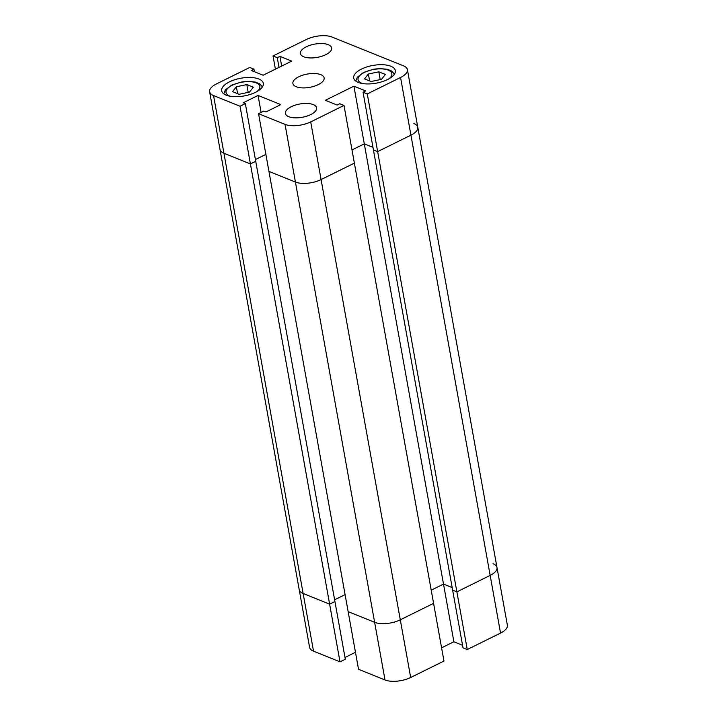 <?xml version="1.0" encoding="UTF-8"?>
<svg xmlns="http://www.w3.org/2000/svg" width="717" height="717" viewBox="0 0 717 717"><rect width="100%" height="100%" fill="white"/><g stroke="black" fill="none" stroke-linecap="round" stroke-linejoin="round"><path stroke-width="1.08" d="M348.148 611.628L358.527 669.302L385.011 679.976L374.632 622.302A18.508 7.887 -10.2 0 0 400.301 619.82A18.508 7.887 169.8 0 1 374.632 622.302L348.148 611.628L374.632 622.302L295.422 182.055L268.938 171.381L348.148 611.628M413.861 123.512A18.508 7.887 169.8 0 1 417.787 127.294L496.998 567.541A18.508 7.887 169.8 0 1 490.159 575.401L456.872 591.857L467.251 649.539L500.538 633.084L490.159 575.401A18.508 7.887 -10.2 0 0 496.998 567.541A18.508 7.887 -10.2 0 0 493.072 563.759M344.994 657.48L355.462 652.3M340.001 661.845L345.307 659.219L334.929 601.536L329.623 604.162L340.001 661.845L313.517 651.17A18.508 7.887 169.8 0 1 309.592 647.379L299.213 589.706A18.508 7.887 -10.2 0 0 303.139 593.488L329.623 604.162L303.139 593.488A18.508 7.887 169.8 0 1 299.213 589.706L220.002 149.459A18.508 7.887 169.8 0 0 223.928 153.241A18.508 7.887 169.8 0 1 220.002 149.459L209.624 91.776A18.508 7.887 -10.2 0 0 213.549 95.567L240.034 106.233L329.623 604.162L334.929 601.536L255.718 161.289L245.339 103.615L240.034 106.233M496.998 567.541L507.376 625.224A18.508 7.887 169.8 0 1 500.538 633.084M417.787 127.294A18.508 7.887 169.8 0 1 410.94 135.163L490.159 575.401L456.872 591.857L452.642 590.154L373.432 149.907L377.653 151.61L367.274 93.936L400.561 77.481A18.508 7.887 -10.2 0 0 407.408 69.621L417.787 127.294A18.508 7.887 169.8 0 1 410.94 135.163L377.653 151.61L456.872 591.857L452.642 590.154L463.021 647.836L467.251 649.539M441.591 647.845L453.879 641.769L462.564 645.264M410.68 677.493L443.966 661.047L433.588 603.364L400.301 619.82L410.68 677.493A18.508 7.887 169.8 0 1 385.011 679.976M367.274 93.936L363.053 92.233L365.706 90.916L353.911 86.165L364.29 143.848L372.965 147.344L364.29 143.848L352.002 149.916L364.29 143.848L443.5 584.086L452.185 587.59L443.5 584.086L431.213 590.163L443.5 584.086L453.879 641.769M345.092 594.626L334.615 599.797L345.092 594.626M213.549 95.567L223.928 153.241L250.412 163.915L255.718 161.289L250.412 163.915L223.928 153.241L313.517 651.17M258.559 113.698L285.043 124.373A18.508 7.887 -10.2 0 0 310.712 121.89L343.999 105.435L354.377 163.118L321.091 179.573L400.301 619.82L433.588 603.364L354.377 163.118L321.091 179.573A18.508 7.887 169.8 0 1 295.422 182.055L268.938 171.381L258.559 113.698L263.865 111.072L265.98 111.924L280.804 104.601L258.057 95.433L243.233 102.764L245.339 103.615M255.404 159.55L265.873 154.379L255.404 159.55M291.254 106.725A15.864 6.758 -10.2 0 0 285.393 113.465A15.864 6.758 -10.2 0 0 294.75 117.839A15.864 6.758 -10.2 0 0 310.757 114.577A15.864 6.758 -10.2 0 0 316.618 107.846A15.864 6.758 -10.2 0 0 307.261 103.463A15.864 6.758 -10.2 0 0 291.254 106.725M306.276 46.811A15.864 6.758 -10.2 0 0 300.414 53.551A15.864 6.758 -10.2 0 0 309.771 57.934A15.864 6.758 -10.2 0 0 325.778 54.671A15.864 6.758 -10.2 0 0 331.639 47.931A15.864 6.758 -10.2 0 0 322.283 43.549A15.864 6.758 -10.2 0 0 306.276 46.811M229.512 81.846A21.152 9.007 -10.2 0 0 221.696 90.826A21.152 9.007 -10.2 0 0 234.163 96.67A21.152 9.007 -10.2 0 0 255.512 92.314A21.152 9.007 -10.2 0 0 263.327 83.333A21.152 9.007 -10.2 0 0 250.851 77.49A21.152 9.007 -10.2 0 0 229.512 81.846M361.52 69.074A21.152 9.007 -10.2 0 0 353.705 78.063A21.152 9.007 -10.2 0 0 366.181 83.907A21.152 9.007 -10.2 0 0 387.521 79.551A21.152 9.007 -10.2 0 0 395.336 70.571A21.152 9.007 -10.2 0 0 382.869 64.727A21.152 9.007 -10.2 0 0 361.52 69.074M298.765 76.773A15.864 6.758 -10.2 0 0 292.903 83.504A15.864 6.758 -10.2 0 0 302.26 87.886A15.864 6.758 -10.2 0 0 318.267 84.624A15.864 6.758 -10.2 0 0 324.129 77.884A15.864 6.758 -10.2 0 0 314.772 73.51A15.864 6.758 -10.2 0 0 298.765 76.773M275.409 69.155L273.034 55.953L306.32 39.507A18.508 7.887 -10.2 0 1 331.989 37.024L403.483 65.83A18.508 7.887 -10.2 0 1 407.408 69.621M353.911 86.165L325.321 100.299L337.115 105.049L339.777 103.741L343.999 105.435M209.624 91.776A18.508 7.887 -10.2 0 1 216.462 83.916L249.749 67.461L253.979 69.164L251.326 70.481L263.121 75.231L291.711 61.097L279.917 56.347L277.255 57.656L273.034 55.953M400.561 77.481L410.94 135.163L377.653 151.61L373.432 149.907L363.053 92.233M310.712 121.89L321.091 179.573A18.508 7.887 169.8 0 1 295.422 182.055L285.043 124.373M279.003 67.38L277.255 57.656M281.664 66.063L279.917 56.347M254.436 71.736L253.979 69.164M261.113 112.435L258.057 95.433M249.498 92.081L253.361 87.223L246.8 84.579L236.368 86.784L232.505 91.642L239.066 94.294L249.498 92.081M246.8 84.579L248.199 92.359M236.368 86.784L237.614 93.703M371.083 81.523L381.516 79.318L385.379 74.46L378.809 71.817L368.377 74.021L364.514 78.879L371.083 81.523M378.809 71.817L380.207 79.596M368.377 74.021L369.622 80.94M388.972 78.789A17.181 7.322 -10.2 0 0 386.49 69.549A17.181 7.322 -10.2 0 0 364.379 72.417A17.181 7.322 -10.2 0 0 362.542 83.539M256.955 91.552A17.181 7.322 -10.2 0 0 254.472 82.312A17.181 7.322 -10.2 0 0 232.371 85.18A17.181 7.322 -10.2 0 0 230.524 96.311M394.449 74.12L391.661 71.046L387.377 69.289L379.974 68.572L373.772 69.191L363.636 72.399L357.335 77.203L355.775 81.075M262.431 86.882L259.644 83.817L255.369 82.052L247.965 81.335L241.763 81.953L231.627 85.162L225.317 89.975L223.767 93.846"/></g></svg>

